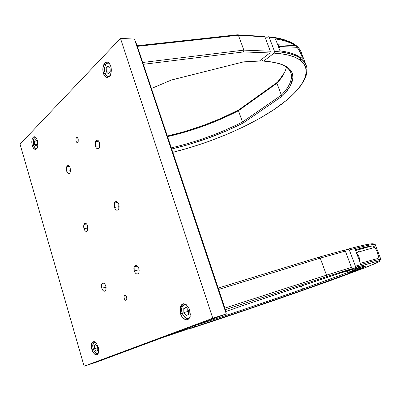 <?xml version="1.0" encoding="UTF-8"?>
<svg xmlns="http://www.w3.org/2000/svg" width="401" height="401" viewBox="0 0 401 401"><rect width="100%" height="100%" fill="white"/><g stroke="black" fill="none" stroke-linecap="round" stroke-linejoin="round"><path stroke-width="0.6" d="M181.919 307.382C180.415 312.67 185.473 320.564 189.021 318.344M190.189 316.429C187.442 322.88 179.292 312.79 182.179 306.65L181.673 308.95L181.848 311.627L182.681 314.274L184.049 316.499L186.64 318.339L188.355 318.284L189.748 317.181M187.753 309.291L187.798 311.452L183.869 312.635L183.773 308.549L186.104 307.336L188.545 310.234L188.63 314.344L186.285 315.532L183.869 312.635L187.798 311.452L188.59 312.394M183.773 308.549L186.46 307.757L183.773 308.549L186.104 307.336L188.545 310.234L188.63 314.344L186.285 315.532L183.869 312.635L183.773 308.549M186.29 304.705L184.039 304.62L182.179 306.65C183.092 304.69 184.46 304.043 186.29 304.705M280.048 50.847C280.199 48.08 279.417 46.06 277.687 44.782M377.541 258.555L360.409 263.312L377.541 258.555M373.201 245.998L369.246 246.374L355.271 249.743C363.231 247.623 368.855 246.334 372.153 245.878L355.582 250.57L372.153 245.878L373.201 245.998L374.925 247.482L377.216 251.968L378.399 256.52L377.917 258.279M355.271 249.743L360.409 263.312L355.271 249.743M373.732 244.53C374.775 242.68 366.158 244.219 347.888 249.146L349.326 249.998C370.95 244.159 379.161 242.971 373.958 246.44L373.958 246.44M373.677 244.064L370.188 243.963L361.627 245.623L347.888 249.146L344.409 250.535L347.888 249.146L349.326 249.998L355.431 266.204L354.92 267.823L370.038 263.287L378.343 261.131L380.088 261.226L366.73 267.056L336.84 278.234C294.484 293.612 235.061 314.013 190.716 328.429L198.31 325.627L198.58 324.419C229.026 314.584 268.941 301.016 302.454 289.126C268.941 301.016 229.026 314.584 198.58 324.419L198.31 325.627L190.716 328.429L216.931 319.803L274.184 300.374L328.795 281.146L363.747 268.214L376.349 263.126L379.993 261.302L380.168 260.941L379.156 260.986L376.9 261.452L362.364 265.547L354.92 267.823L342.329 272.469C372.178 263.186 370.87 264.906 350.344 272.765L348.85 273.337L347.687 272.57L347.101 271.001L347.687 272.57L349.07 272.033C366.313 265.352 368.308 263.803 355.06 267.382M380.95 259.502L375.351 244.961C375.326 243.597 366.649 245.277 349.326 249.998L355.431 266.204C372.644 260.951 381.15 258.715 380.95 259.502L378.123 261.181C385.937 257.567 378.374 259.241 355.431 266.204L354.92 267.823L342.329 272.469L361.902 266.745L365.436 266.159L363.246 267.517L348.85 273.337L303.341 289.918L302.454 289.126L301.301 285.908L302.454 289.126L347.687 272.57L348.85 273.337L303.341 289.918L302.454 289.126L347.687 272.57L361.857 266.755M303.341 289.918C269.447 301.913 229.106 315.637 198.31 325.627L249.663 308.524L303.341 289.918M349.727 272.409L365.075 266.575L349.727 272.409M374.313 246.76L375.602 248.515L377.216 251.968L378.263 255.442L378.364 257.302M194.761 325.637L194.49 326.855L163.663 337.191L194.49 326.855L182.55 330.67L194.49 326.855L194.761 325.647M218.625 289.427L320.249 258.119L318.91 257.181L218.179 288.093L318.91 257.181L343.918 250.244L345.361 251.101L320.249 258.119L318.91 257.181L343.918 250.244L345.361 251.101L351.487 267.422L345.361 251.101L320.249 258.119L326.504 275.146L351.487 267.422L350.975 269.051L338.259 273.748L247.748 303.883L225.773 311.537L247.748 303.883L338.259 273.748L350.975 269.051L351.487 267.422L326.504 275.146L326.108 276.8L350.975 269.051L326.108 276.8L326.504 275.146L224.871 308.113L326.504 275.146L320.249 258.119L218.625 289.427L224.871 308.113M182.55 330.67L176.57 332.394L182.55 330.67L182.781 330.088M225.362 309.607L326.108 276.8L225.362 309.607M134.21 270.916L134.129 266.79C135.633 264.329 137.202 264.881 138.841 268.439L138.931 272.55C137.413 275.036 135.839 274.49 134.21 270.916L139.137 269.773L134.21 270.916L135.338 273.086L136.866 274.119L138.285 273.657L138.921 272.575L139.182 270.184L138.841 268.439L138.15 266.886L136.686 265.422L135.177 265.397L134.395 266.204L133.854 268.334L134.21 270.916M101.809 288.214L101.754 284.234C103.072 282.189 104.43 282.8 105.829 286.068L105.889 290.038C104.561 292.098 103.202 291.492 101.809 288.214L106.08 287.176L101.809 288.214L102.811 290.259L103.699 291.076L105.022 291.166L105.939 289.898L106.14 287.692L105.553 285.301L104.811 284.008L103.463 283.021L102.601 283.131L101.694 284.409L101.498 286.6L101.809 288.214M114.435 207.412L114.445 202.986C115.894 200.685 117.343 201.147 118.796 204.375L118.796 208.786C117.338 211.111 115.884 210.65 114.435 207.412L119.147 206.695L114.435 207.412L115.513 209.447L116.962 210.294L118.3 209.663L118.896 208.5L119.147 206.936L118.796 204.375L117.704 202.33L116.746 201.613L115.764 201.553L114.586 202.675L114.09 204.871L114.435 207.412M95.388 146.23L95.503 141.468C96.882 139.358 98.21 139.759 99.488 142.676L99.388 147.423C97.989 149.553 96.661 149.157 95.388 146.23L99.784 145.889L95.388 146.23L96.415 148.134L97.794 148.816L99.052 148.024L99.608 146.791L99.834 145.197L99.488 142.676L98.852 141.282L97.533 140.155L96.185 140.485L95.263 142.144L95.072 144.576L95.388 146.23M66.651 171.142L66.756 166.631C67.959 164.866 69.117 165.337 70.225 168.044L70.125 172.55C68.912 174.33 67.754 173.859 66.651 171.142L70.536 170.746L66.651 171.142L67.574 172.961L68.787 173.653L69.558 173.352L70.365 171.864L70.225 168.044L69.293 166.22L68.486 165.618L67.674 165.623L66.706 166.741L66.325 168.811L66.651 171.142M83.924 228.66L83.944 224.425C85.207 222.51 86.466 223.041 87.714 226.019L87.704 230.249C86.426 232.179 85.167 231.648 83.924 228.66L88.04 227.958L83.924 228.66L84.887 230.59L85.729 231.297L86.586 231.407L87.618 230.435L87.984 229.161L87.909 226.806L87.122 224.63L85.894 223.382L84.646 223.472L84.009 224.279L83.593 226.294L83.924 228.66M124.064 298.334L124.014 295.923C124.876 294.54 125.779 294.91 126.726 297.036L126.781 299.442C125.914 300.83 125.007 300.464 124.064 298.334L126.861 297.597L124.064 298.334L125.002 299.938L125.603 300.284L126.621 299.793L126.886 299.031L126.726 297.036L125.784 295.427L125.182 295.091L124.165 295.587L124.064 298.334M75.954 141.052L76.04 138.185C76.807 137.052 77.538 137.307 78.23 138.957L78.145 141.824C77.373 142.967 76.641 142.706 75.954 141.052L78.401 140.881L75.954 141.052L76.781 142.38L77.308 142.545L78.18 141.748L78.23 138.957L77.388 137.628L76.38 137.693L76 138.275L75.954 141.052M91.859 349.497C91.202 347.106 91.152 345.06 91.719 343.351C93.754 340.264 95.904 341.457 98.175 346.94C98.836 349.316 98.887 351.361 98.335 353.07C96.27 356.193 94.11 355 91.859 349.497L93.278 349.055L91.859 349.497L92.29 350.74L93.443 352.905L95.558 354.76L96.26 354.905L97.503 354.424L98.365 352.99L98.676 349.562L98.175 346.94L96.561 343.502L94.425 341.677L93.077 341.687L92.501 342.068L91.659 343.517L91.368 346.91L91.859 349.497M32.296 145.638C31.539 142.706 31.634 140.19 32.571 138.079C34.291 135.718 35.91 136.505 37.418 140.44C38.175 143.357 38.09 145.874 37.168 147.984C35.423 150.38 33.799 149.598 32.296 145.638L33.729 145.538L32.296 145.638L32.671 146.716L33.659 148.42L35.428 149.408L37.017 148.26L37.694 146.455L37.879 142.871L37.418 140.44L36.566 138.405L34.847 136.771L33.669 136.861L32.296 138.711L31.784 142.004L32.296 145.638M187.894 309.462L188.34 311.266L187.798 311.432L188.34 311.266L188.58 311.943M180.505 313.622L180.214 307.001C183.077 302.013 186.239 302.981 189.698 309.903L190.024 316.479C188.665 322.063 182.37 320.068 180.505 313.622L182.169 313.121L180.505 313.622L181.077 315.101L182.655 317.637L185.633 319.707L186.64 319.818L188.445 319.116L189.743 317.286L190.33 314.6L189.698 309.903L188.37 307.031L185.523 304.219L183.488 303.747L182.545 303.973L180.996 305.296L179.884 309.001L180.505 313.622M103.428 73.438C102.531 70.27 102.661 67.318 103.824 64.581C106.285 60.852 108.581 61.343 110.711 66.05C111.613 69.193 111.498 72.125 110.37 74.852C107.864 78.671 105.553 78.2 103.428 73.438L105.142 73.453L103.428 73.438L103.919 74.681L105.237 76.566L106.831 77.428L107.663 77.428L109.227 76.551L110.465 74.631L111.187 71.959L111.072 67.448L110.21 64.792L108.08 62.345L107.252 62.075L105.613 62.426L103.653 64.967L102.836 69.097L103.428 73.438M20.05 144.185L84.125 366.203L96.325 362.208L84.125 366.203L212.781 318.244L226.279 313.928L96.325 362.208L226.279 313.928L212.781 318.244L120.48 38.391L134.445 39.077L226.279 313.928L225.352 309.557L136.952 45.112L134.445 39.077L120.48 38.391L20.05 144.185L120.48 38.391L212.781 318.244L84.125 366.203L20.05 144.185M134.445 39.077L136.952 45.112L225.352 309.557L226.279 313.928L134.445 39.077M300.294 57.438L299.642 57.017C295.206 54.01 288.65 51.95 279.978 50.837L286.088 51.834L291.407 53.213L295.928 54.952L300.294 57.438M301.387 54.882L298.149 48.666L295.276 45.654L291.517 43.443L286.956 41.559L281.602 40.04L275.467 38.907C284.174 40.2 290.775 42.451 295.276 45.654L277.677 44.752L295.276 45.654L297.101 47.328L299.717 51.243L301.913 56.451L301.988 57.839L301.547 58M275.467 38.907L279.978 50.837L275.467 38.907M285.572 40.18C280.78 38.461 274.901 37.313 267.928 36.727L269.146 37.168C293.848 40.07 304.71 48.15 301.732 61.408L302.033 59.569M282.665 75.634L277.382 82.25L238.725 109.904L220.846 118.485L201.823 126.004L182.28 132.24L167.342 136.024C192.535 130.265 216.329 121.563 238.725 109.904L238.455 110.726L276.926 83.248L284.51 72.586M300.434 60.345L300.65 58.817M285.577 40.18L276.063 37.744L267.928 36.727L265.577 38.606L267.928 36.727L269.146 37.168L274.51 51.403L274.104 53.127C285.141 53.829 293.357 55.854 298.75 59.203C315.331 69.914 302.143 90.355 275.477 108.581C248.419 126.942 209.678 143.167 172.791 152.32L189.919 147.643L208.395 141.568L226.48 134.556L243.778 126.746L259.878 118.285L274.354 109.343L286.74 100.12L291.993 95.473L296.534 90.852L300.294 86.285L303.206 81.819L305.211 77.493L306.239 73.358L306.229 69.458L305.131 65.844L302.905 62.571L299.507 59.689L294.92 57.258L289.146 55.318L282.194 53.929L274.104 53.127L263.668 61.127C286.469 63.007 295.943 69.889 292.083 81.774C290.58 86.27 287.392 91.002 282.515 95.974L281.377 95.152L276.926 83.248L277.382 82.25L238.725 109.904L238.455 110.726C216.189 122.285 192.55 130.911 167.538 136.606C192.55 130.911 216.189 122.285 238.455 110.726L242.49 121.979C220.079 133.373 196.35 141.999 171.302 147.864C196.35 141.999 220.079 133.373 242.49 121.979L281.377 95.152L276.926 83.248L238.455 110.726L242.49 121.979L281.377 95.152C286.144 90.24 289.256 85.568 290.715 81.132C293.181 73.538 289.808 67.799 280.59 63.919C286.179 66.145 289.607 69.147 290.87 72.932C292.69 79.398 289.527 86.801 281.377 95.152L282.515 95.974L243.382 122.876L242.49 121.979L243.382 122.876C220.811 134.34 196.911 143.047 171.678 148.997L186.65 145.122L206.259 138.831L225.382 131.343L237.542 125.794L243.382 122.876L282.515 95.974L285.447 92.771L289.938 86.521L292.419 80.591L292.85 77.799L292.705 75.147L291.963 72.656L290.62 70.35L288.65 68.255L286.048 66.381L278.951 63.403L269.357 61.574L263.668 61.127L274.104 53.127L274.51 51.403L269.146 37.168C287.783 39.042 298.509 44.22 301.331 52.701L306.314 65.634C307.702 69.899 307.011 74.631 304.239 79.829C309.216 70.636 307.597 63.238 299.382 57.634C293.948 54.215 285.657 52.14 274.51 51.403C293.066 52.862 303.667 57.604 306.314 65.634M286.394 67.047C285.352 72.15 282.199 77.548 276.926 83.248C282.199 77.548 285.352 72.15 286.394 67.047M261.908 59.122L262.475 60.651L263.668 61.127L262.475 60.651L261.908 59.122M301.913 56.451L301.988 57.839L300.87 57.759M137.368 46.346L238.394 35.248L237.297 34.797L137.167 45.749L237.297 34.797L263.718 36.441L264.936 36.887L238.394 35.248L237.297 34.797L263.718 36.441L264.936 36.887L270.309 51.208L264.936 36.887L238.394 35.248L243.853 50.11L270.309 51.208L269.908 52.947L259.382 61.072L243.688 61.849L171.337 80.035L151.458 88.501L171.337 80.035L243.688 61.849L259.382 61.072L269.908 52.947L270.309 51.208L243.853 50.11L243.582 51.924L269.908 52.947L243.582 51.924L243.853 50.11L142.756 62.471L243.853 50.11L238.394 35.248L137.368 46.346L142.756 62.471M143.373 64.315L243.582 51.924L143.373 64.315M98.481 353.025C96.2 356.364 91.453 348.053 93.142 343.752L93.017 347.822L94.12 351.05L95.869 353.236L97.117 353.722L98.205 353.321M95.894 344.529L97.649 347.04L97.799 350.414L96.19 351.266L94.446 348.755L97.684 347.752L94.446 348.755L94.295 345.401L96.11 344.84L94.295 345.401L95.894 344.529L97.649 347.04L97.799 350.414L96.19 351.266L94.446 348.755L94.295 345.401L95.894 344.529M95.232 342.108L93.889 342.509L93.142 343.752L93.994 342.424L95.232 342.108M110.761 74.857C107.974 79.804 103.007 72.756 104.887 66.631L104.556 70.436L105.443 74.015L107.262 76.19L107.979 76.456L109.413 76.22M108.044 65.749L110.054 67.649L110.215 71.704L108.36 73.824L106.36 71.909L110.004 71.944L106.36 71.909L106.205 67.884L110.069 67.939L106.205 67.884L108.044 65.749L110.054 67.649L110.215 71.704L108.36 73.824L106.36 71.909L106.205 67.884L108.044 65.749M109.418 63.503L108.425 63.087L106.992 63.358L105.749 64.606L104.887 66.631C105.914 63.508 107.423 62.466 109.418 63.503M108.791 62.837C107.623 62.621 106.611 63.203 105.764 64.586M37.468 147.964C35.398 150.55 32.301 144.38 33.438 140.004L33.268 143.087L33.98 146.129L35.333 148.129L36.887 148.405M35.704 139.653L37.198 141.448L37.383 144.791L36.085 146.315L34.601 144.51L37.358 144.315L34.601 144.51L34.416 141.187L36.847 141.027L34.416 141.187L35.704 139.653L37.198 141.448L37.383 144.791L36.085 146.315L34.601 144.51L34.416 141.187L35.704 139.653M35.91 137.508L34.436 137.909L33.438 140.004C33.935 138.064 34.757 137.232 35.91 137.508M33.463 139.884L33.689 139.147M359.296 260.384C359.587 257.582 358.695 255.236 356.634 253.347M182.009 307.041C179.869 312.655 185.899 321.321 189.442 317.903M280.104 50.852C280.264 48.12 279.492 46.12 277.783 44.847M374.83 247.352L356.374 252.65M358.775 251.958L358.434 251.061M349.07 272.033L350.344 272.765M134.129 266.79L137.493 266.028M101.754 284.234L104.435 283.592M114.445 202.986L117.839 202.49M95.503 141.468L98.816 141.232M66.756 166.631L69.413 166.37M83.944 224.425L86.651 223.979M124.014 295.923L125.814 295.457M76.04 138.185L77.814 138.069M93.558 342.79L91.719 343.351M34.346 137.964L32.571 138.079M182.159 306.434L180.214 307.001M105.744 64.616L103.824 64.581M297.101 47.328L279.251 46.451M290.87 72.932L290.615 72.27M290.715 81.132L292.083 81.774M298.75 59.203L299.382 57.634M98.09 353.642C95.644 355.923 91.373 346.775 93.137 343.737M109.212 76.566C105.518 76.28 104.075 72.967 104.877 66.621M105.077 66.025L104.912 66.511M36.752 148.636C34.14 148.089 33.032 145.202 33.428 139.989M359.316 260.424C359.652 257.557 358.755 255.186 356.619 253.297"/></g></svg>
